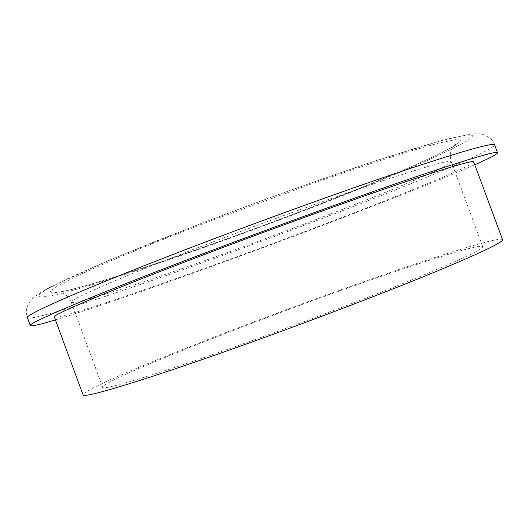 <?xml version="1.0" encoding="UTF-8"?>
<svg xmlns="http://www.w3.org/2000/svg" width="529" height="529" viewBox="0 0 529 529"><rect width="100%" height="100%" fill="white"/><g stroke="black" fill="none" stroke-linecap="round" stroke-linejoin="round"><path stroke-width="0.4" stroke-dasharray="2.65 1.98" d="M474.771 164.784C438.792 180.687 370.644 207.434 300.512 233.739C208.267 268.342 105.754 304.717 55.413 319.913M254.654 339.691C313.28 318.61 376.608 294.382 419.497 276.74C462.412 258.912 483.486 248.875 482.719 246.62C480.253 242.692 400.301 268.825 318.564 298.535C218.332 334.778 102.679 381.164 102.633 387.221C101.442 391.315 162.244 372.971 254.654 339.691M502.55 239.63C499.449 235.332 410.154 264.612 320.779 297.106C211.56 336.616 83.721 387.79 83.033 394.813M473.706 161.914C473.7 165.954 386.56 200.96 297.536 234.314C188.86 275.173 58.864 320.382 54.355 317.036M27.415 317.744C29.386 320.435 69.028 308.625 120.83 291.188C175.707 272.594 234.836 251.387 298.23 227.569C396.214 190.757 494.496 150.646 494.615 144.92C493.782 140.635 489.775 137.11 482.593 134.353C480.59 133.751 476.53 133.652 470.4 134.068L441.523 140.535L375.273 160.915C340.795 172.454 303.335 185.56 262.887 200.233L203.116 222.643L108.081 260.711L50.374 287.035L40.951 292.332L32.824 298.316L29.869 301.616C28.182 304.261 27.184 306.377 26.88 307.971C26.774 307.455 25.921 313.664 27.415 317.744M291.611 215.396C200.207 249.999 98.758 284.681 54.619 295.023L41.229 297.272L37.949 295.559L46.453 289.389L67.857 278.558L102.262 263.237L148.378 244.16L203.268 222.623L262.596 200.379C302.747 185.805 339.962 172.778 374.228 161.305L417.593 147.531L448.876 138.704L467.2 134.908L472.979 135.774L467.477 140.668L452.381 148.841L429.495 159.546C393.437 175.568 344.042 195.479 291.611 215.396M206.7 222.339L155.262 242.507L111.844 260.44L79.191 274.928L58.587 285.276L50.05 291.274L52.635 293.086L64.875 291.122C105.721 281.712 202.633 248.63 290.044 215.528C328.125 201.04 362.702 187.286 393.781 174.272C413.116 166.007 429.376 158.687 442.548 152.319L456.448 144.721L461.162 140.271L455.191 139.656L437.45 143.425L407.667 151.883L366.762 164.916L317.043 181.864L206.7 222.339M292.623 228.442C192.946 266.074 75.085 306.364 71.296 302.251C67.838 300.188 126.028 274.868 217.829 240.08C276.052 217.988 339.843 195.128 383.823 180.482C427.935 165.947 450.404 159.692 451.217 161.709C451.779 165.934 374.003 197.853 292.623 228.442M102.633 387.221L71.296 302.251C69.702 298.733 67.672 296.147 65.212 294.494L61.926 292.802C58.911 291.849 56.682 291.664 55.247 292.239C56.914 292.537 61.867 291.724 70.099 289.806C85.843 285.885 106.977 279.629 133.513 271.027C181.857 255.196 234.016 236.701 289.998 215.534C338.448 197.165 379.862 180.455 414.247 165.412L438.045 154.468L449.068 148.828C453.664 146.262 456.276 144.543 456.891 143.67C455.74 143.901 454.285 145.303 452.52 147.862C450.999 150.639 449.24 153.436 451.217 161.709L482.719 246.62"/><path stroke-width="0.79" d="M55.413 319.913C39.655 324.661 31.284 326.552 30.305 325.586C26.199 323.847 95.405 294.408 209.081 251.48C281.626 224.058 361.512 195.254 415.695 176.865C469.765 158.68 497.042 150.646 497.524 152.755C497.412 154.124 489.828 158.138 474.771 164.784M83.033 394.813C81.645 399.322 147.69 379.505 250.012 342.68C315.112 319.291 385.601 292.319 433.02 272.792C480.358 253.113 503.535 242.057 502.55 239.63L473.706 161.914C473.105 160.069 448.532 167.323 399.984 183.669C351.461 200.147 280.496 225.738 215.819 250.171C114.125 288.55 50.711 315.423 54.355 317.036L83.033 394.813M497.524 152.755L494.615 144.92C493.954 142.334 466.525 149.945 412.316 167.753C358.014 185.798 278.069 214.443 205.569 241.984C91.973 285.098 23.058 315.33 27.415 317.744L30.305 325.586"/></g></svg>
